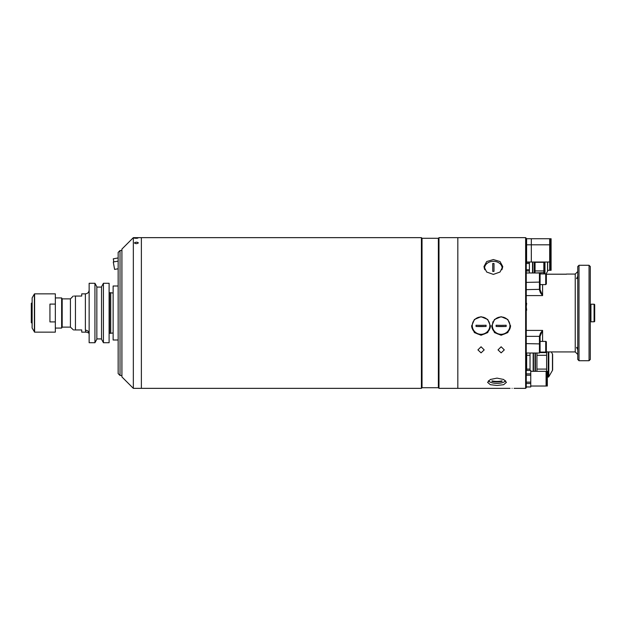 <?xml version="1.0" encoding="UTF-8"?>
<svg xmlns="http://www.w3.org/2000/svg" width="626" height="626" viewBox="0 0 626 626"><rect width="100%" height="100%" fill="white"/><g stroke="black" fill="none" stroke-linecap="round" stroke-linejoin="round"><path stroke-width="0.94" d="M118.15 286.004L113.126 286.004L113.126 339.996L118.15 339.996M62.185 298.876L61.638 297.929L61.638 328.071L62.185 327.124L62.185 298.876L70.425 298.876L70.425 327.124L73.461 329.949M85.371 293.852L81.732 293.852L81.732 296.051L75.449 296.051C72.577 296.051 72.577 296.051 75.449 296.051L75.449 329.949C72.577 329.949 72.577 329.949 75.449 329.949L81.732 329.949L81.732 332.148L86.177 332.148C87.679 332.383 88.665 332.86 89.142 333.595A3.764 3.388 -0 0 0 85.371 330.207C86.263 332.797 86.263 332.797 85.371 330.207L85.371 293.852C87.663 293.625 88.915 292.373 89.142 290.081M75.449 296.051L74.33 296.051M96.834 338.916L101.537 338.916M101.6 339.362L103.353 342.586M96.834 339.245L94.941 342.719L94.941 283.281L89.142 283.281L89.142 342.719L94.941 342.719L96.834 339.245L96.834 286.755L94.941 283.281M103.423 283.281L103.423 342.719L109.104 342.719L109.104 283.281L103.423 283.281L101.537 286.755L101.537 339.245M101.537 287.084L96.834 287.084M85.512 331.044L86.106 332.077M74.33 329.949L75.449 329.949M110.614 333.267L109.48 333.267L109.48 292.733L110.614 292.733A0.501 0.501 0 0 0 110.732 292.718L110.732 333.282A0.501 0.501 0 0 0 110.614 333.267L110.614 292.733M32.106 312.687L31.3 312.687L31.3 313.156L32.106 313.156L31.3 313.313L32.106 313.313M32.106 304.04L31.3 304.439L32.106 304.353M31.3 304.76L31.3 312.844L32.106 312.844M31.3 313.156L31.3 321.561L32.106 321.96M31.3 321.561L31.3 322.703L32.106 323.173M32.106 321.647L31.3 321.24M32.106 302.827L31.3 303.297L31.3 304.439M49.939 304.095L49.939 321.905L55.338 321.905L55.338 332.148L34.61 332.148L34.61 293.852L55.338 293.852L55.338 304.095L49.939 304.095M32.137 328.126L32.137 297.874L32.106 328.001L34.61 332.148M55.338 321.905L55.338 304.095M421.408 313L421.408 237.653L133.338 237.653L133.338 388.347L141.374 388.347L141.374 237.653L141.374 388.347L421.408 388.347L421.408 313M422.034 238.287L438.364 238.287L438.364 387.713L422.034 387.713L422.034 238.287L421.408 237.653M510.065 388.347L457.825 388.347L457.825 237.653L457.825 388.347L438.99 388.347L438.99 237.653L438.364 238.287M133.338 388.347L121.913 376.915L121.913 249.085L133.338 237.653M136.82 238.279L137.814 238.115M136.038 237.825C138.549 237.943 138.549 238.099 136.053 238.31C133.534 238.107 133.526 237.943 136.038 237.825C138.549 237.943 138.549 238.099 136.053 238.31C133.534 238.107 133.526 237.943 136.038 237.825M138.385 242.904C137.25 241.98 135.928 241.98 134.426 242.904C135.552 243.89 136.867 243.89 138.385 242.904M120.028 375.475L118.15 373.589L118.15 252.411L120.028 250.525L120.028 375.475L121.913 375.475M114.589 269.399L118.15 268.773L114.589 269.399L113.283 261.981L118.15 261.12M118.15 257.951L113.283 258.812L113.822 261.879L113.283 261.981M512.076 388.316C514.666 388.347 514.666 388.347 512.076 388.316C514.666 388.347 514.666 388.347 512.076 388.316C509.478 388.347 509.478 388.347 512.076 388.316M481.058 335.254L487.717 332.586L490.471 326.083L487.717 319.471L481.058 316.709L474.398 319.471L471.636 326.083L474.391 332.586L481.058 335.254M493.358 274.399L500.025 272.044L502.78 266.613L500.017 261.543L493.358 259.555L486.707 261.543L483.945 266.613L486.699 272.044L493.358 274.399M497.005 385.491L503.664 384.685L506.418 382.353L503.664 379.481L497.005 378.127L490.346 379.481L487.584 382.353L490.338 384.685L497.005 385.491M501.144 335.254L507.811 332.586L510.566 326.083L507.803 319.471L501.144 316.709L494.493 319.471L491.731 326.083L494.485 332.586L501.144 335.254M481.058 352.861L484.195 349.895L481.058 346.781L477.92 349.895L481.058 352.861M501.144 352.861L504.29 349.895L501.144 346.781L498.006 349.895L501.144 352.861M514.079 388.347L525.637 388.347L525.637 237.653L438.99 237.653M491.739 325.692A9.421 9.273 180 0 0 501.144 334.574A9.421 9.273 180 0 0 510.558 325.692M525.637 237.653L526.263 238.287L526.263 387.713L525.637 388.347M485.158 265.753A9.421 7.418 -0 0 0 484.109 268.014M471.644 325.692A9.421 9.273 180 0 0 481.058 334.574A9.421 9.273 180 0 0 490.463 325.692M502.615 268.014A9.421 7.418 -0 0 0 501.567 265.753M493.124 322.085A7.222 7.035 -0 0 0 492.685 321.999M550.309 258.436L549.683 258.436M526.607 258.436L526.396 263.483M550.309 248.389L549.683 248.389M551.091 262.012L550.309 262.012L550.309 270.299L551.091 270.299L551.091 244.805L550.309 244.805L550.309 238.725L551.091 238.725L551.091 244.805M550.309 262.012L550.309 244.805M547.609 270.299L549.683 270.299L549.683 244.805L526.607 244.805L526.607 238.725L549.683 238.725L549.683 244.805M549.683 262.012L531.317 262.012L531.317 238.725M531.317 262.012L526.607 262.012L526.607 244.805M550.309 242.301L549.683 242.301M550.309 266.723L549.683 266.723M547.586 262.012A0.626 0.626 0 0 1 547.609 262.177L547.609 271.074A0.626 0.626 0 0 1 547.523 271.387L546.021 273.992M535.05 272.983L543.845 272.623L543.845 270.941L535.05 270.941L535.05 262.31L543.845 262.31L543.845 270.941M535.05 272.623L535.05 270.941M543.845 272.623L543.845 273.922L543.845 272.623L537.875 272.983M534.549 262.012L534.549 272.983M534.299 272.983L534.299 262.012M529.4 262.012L529.4 272.983L529.4 270.941L526.513 270.941L526.396 269.767M532.538 262.012L532.538 272.983M526.513 262.31L529.4 262.31L529.4 270.941M532.851 262.012L532.851 272.983M526.669 310.175L526.263 306.724L526.669 303.274M552.461 370.396L552.461 353.972A1.252 1.252 0 0 1 552.633 354.598L552.633 369.763A1.252 1.252 0 0 1 552.461 370.396L548.799 376.75A0.626 0.626 0 0 1 548.251 377.063L547.327 377.063M552.461 353.972L551.287 351.929M546.608 351.929L546.608 352.587L539.886 352.587M546.608 355.278L546.608 369.09L536.936 369.09L536.936 355.278L546.608 355.278L546.608 352.587M536.936 355.278L536.936 353.017M546.083 371.781L546.608 371.781L546.608 369.09M536.936 371.328L536.936 369.09M546.608 371.781L546.608 374.911M535.426 353.017L535.426 371.328M535.05 371.328L535.05 353.017M530.026 369.09L530.026 370.389L530.026 369.09L526.669 369.09L526.669 355.278L530.026 355.278L530.026 369.09M533.172 371.328L533.172 353.017M533.485 353.017L533.485 371.328M526.669 353.017L526.669 355.278M530.026 353.017L530.026 355.278M526.669 370.389L526.669 369.09M489.845 325.622A8.787 8.654 180 0 0 481.058 316.967A8.787 8.654 180 0 0 472.262 325.622A8.787 8.654 180 0 0 481.058 334.284A8.787 8.654 180 0 0 489.845 325.622M486.081 326.467L486.081 325.23A21.44 3.725 180 0 1 476.034 325.23L476.034 326.467A21.44 3.725 0 0 0 486.081 326.467L476.034 326.459M491.981 380.858L491.981 381.351A21.44 19.735 0 0 0 502.029 381.351L502.029 380.858A21.44 19.735 180 0 1 491.981 380.858M502.029 381.328L498.922 381.328M495.088 381.328L491.981 381.328M488.452 380.718A8.787 3.435 180 0 0 494.125 383.175A21.448 21.448 0 0 0 499.877 383.175A8.787 3.435 180 0 0 505.558 380.718M501.942 269.728A8.787 6.925 -0 0 0 493.358 261.308A8.787 6.925 -0 0 0 484.774 269.728M492.732 271.41L492.732 263.507L493.992 263.507A20.854 12.841 180 0 0 493.358 263.483A20.854 12.841 180 0 0 492.732 263.491L492.732 271.41A20.854 12.841 -0 0 1 493.358 271.402A20.854 12.841 -0 0 1 493.992 271.41L493.992 263.491L493.992 271.41M493.789 330.364A21.44 4.82 -0 0 1 493.265 330.371M493.186 330.246L493.718 330.246M493.061 329.026L492.521 329.026M546.639 374.911L546.083 374.911M546.639 382.439L546.083 382.439M547.327 386.023L546.639 386.023L546.639 371.328L547.327 371.328L547.327 386.023M530.754 371.328L546.083 371.328L546.083 386.023L530.754 386.023M526.263 386.962L530.754 386.962L526.263 386.923M526.263 373.878L530.754 373.878L530.754 386.923M526.263 370.428L530.754 370.428L530.754 373.878M526.263 370.389L530.754 370.428M526.263 383.472L530.754 383.472M526.263 382.126L530.754 382.126M526.263 375.224L530.754 375.224M509.94 325.622A8.787 8.654 180 0 0 501.144 316.967A8.787 8.654 180 0 0 492.357 325.622A8.787 8.654 180 0 0 501.144 334.284A8.787 8.654 180 0 0 509.94 325.622M506.168 326.467L506.168 325.23A21.44 3.725 180 0 1 496.121 325.23L496.121 326.467A21.44 3.725 0 0 0 506.168 326.467L496.121 326.459M546.138 351.929L575.239 351.929L575.239 274.071L577.751 271.559M566.444 274.196L546.248 274.196M577.751 276.176L576.593 278.64L577.751 278.132M590.302 266.535L590.302 359.465L589.05 360.717L589.05 265.283L590.302 266.535M579.003 360.717L577.751 359.465L577.751 266.535L579.003 265.283L579.003 360.717L589.05 360.717M577.751 347.868L576.593 347.36L577.751 349.824M539.448 272.983L540.074 273.609L540.074 289.689L542.585 295.589L540.434 292.78L539.448 289.971L539.448 272.983L526.263 272.983M526.263 336.358L539.448 336.358L540.434 333.22L542.585 330.411L540.074 336.311L540.074 352.391L539.448 353.017L539.448 336.358L540.074 336.671M539.448 336.029L540.074 336.311M539.448 289.971L540.074 289.689M542.585 284.595L542.585 295.589L540.958 292.733M590.936 304.588L590.302 304.588M590.936 321.412L590.302 321.412M594.074 304.213A0.626 0.626 0 0 1 594.7 304.839L594.7 321.161A0.626 0.626 0 0 1 594.074 321.787L590.936 321.787L590.936 304.213L594.074 304.213L594.074 321.787M594.7 309.377L594.7 311.185M546.357 279.259L546.357 283.969L545.723 284.595L545.723 273.922L546.357 274.548L546.357 279.259M546.357 277.803L546.357 282.17M540.074 341.405L545.723 341.405A0.626 0.626 0 0 1 546.357 342.031L546.357 351.452L546.357 342.031M540.074 352.078L545.723 352.078A0.626 0.626 0 0 0 546.357 351.452M32.137 297.874L34.391 293.977L34.391 332.023M547.523 271.387L547.523 262.012M544.769 273.922L544.769 262.012M544.98 262.012L544.98 273.922M548.799 351.929L548.799 376.75M548.251 377.063L548.251 351.929M566.444 274.227L546.263 274.227M542.585 295.589L526.263 295.589M526.263 282.396L540.074 282.083M526.263 289.642L540.074 289.329M526.263 330.411L542.585 330.411L542.585 341.405M540.074 343.917L526.263 343.604M545.723 352.078L545.723 341.405M70.425 298.876L73.258 296.051M55.338 297.929L61.638 297.929M55.338 328.071L61.638 328.071M62.185 327.124L70.425 327.124M113.126 293.062L110.732 292.718M113.126 332.938L110.732 333.282M438.364 387.713L438.99 388.347M422.034 387.713L421.408 388.347M120.028 250.525L121.913 250.525M529.4 263.483L526.263 263.483M529.4 269.767L526.263 269.767M566.444 274.071L575.239 274.071M579.003 265.283L589.05 265.283M539.448 353.017L526.263 353.017M575.239 351.929L577.751 354.441M540.074 284.595L545.723 284.595M540.074 273.922L545.723 273.922"/></g></svg>

